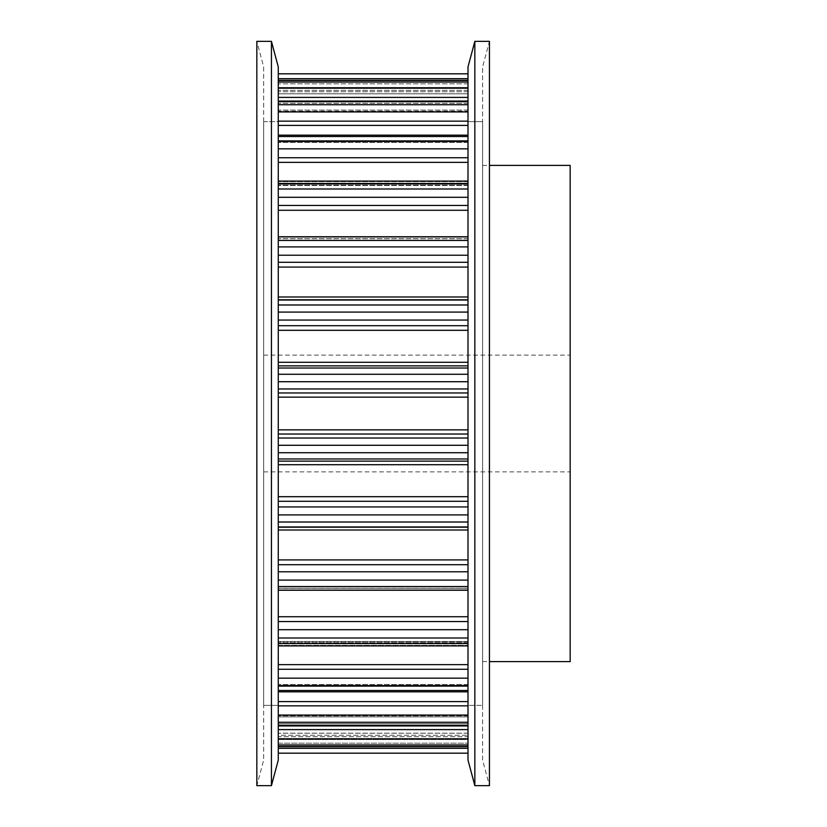 <?xml version="1.0" encoding="UTF-8"?>
<svg xmlns="http://www.w3.org/2000/svg" width="827" height="827" viewBox="0 0 827 827"><rect width="100%" height="100%" fill="white"/><g stroke="black" fill="none" stroke-linecap="round" stroke-linejoin="round"><path stroke-width="0.62" stroke-dasharray="4.13 3.1" d="M482.596 121.621L482.596 705.379L482.596 121.621L482.596 705.379L482.596 121.621L467.999 121.621L467.999 705.379L467.999 121.621L467.999 705.379L482.596 705.379L467.999 705.379L467.999 121.621L482.596 121.621M482.596 760.106L482.596 66.894L482.596 760.106L489.439 785.65L489.439 41.35L482.596 66.894M467.999 66.894L467.999 760.106M474.843 41.35L474.843 785.65M263.679 705.379L263.679 121.621L263.679 705.379L263.679 413.5L263.679 705.379L278.275 705.379L263.679 705.379M263.679 66.894L263.679 760.106L263.679 66.894L256.835 41.35L256.835 785.65L263.679 760.106M278.275 121.621L278.275 705.379L278.275 121.621L263.679 121.621L263.679 413.5L263.679 121.621L278.275 121.621L278.275 429.854L278.275 121.621M278.275 760.106L278.275 66.894M271.432 785.65L271.432 41.35M278.275 73.841L278.275 78.699L278.275 73.82L467.999 73.82L467.999 78.699L467.999 73.841M278.275 87.435L278.275 78.699L278.275 93.771L278.275 87.435L467.999 87.435L467.999 90.35L467.999 78.699L467.999 87.435L278.275 87.435M278.275 93.771L278.275 83.827L278.275 93.823L467.999 93.823L467.999 90.35L467.999 93.771L278.275 93.771M278.275 80.488L278.275 83.827L278.275 80.343L278.275 82.038L278.275 80.488L467.999 80.343L467.999 91.735L467.999 80.488M278.275 88.21L278.275 97.4L278.275 88.21L467.999 88.21L467.999 82.038L467.999 101.049L467.999 88.21M278.275 97.4L278.275 111.159L278.275 97.4L467.999 97.4M278.275 111.159L278.275 103.365L278.275 111.449L467.999 111.449L467.999 101.049L467.999 111.159L278.275 111.159M278.275 101.69L278.275 104.729L278.275 101.69L467.999 101.69L467.999 101.09L467.999 110.084L467.999 101.69M278.275 111.356L278.275 104.729L278.275 111.356M278.275 121.166L278.275 141.768L278.275 121.166L467.999 121.166L467.999 125.415L467.999 104.729L467.999 121.166M278.275 141.768L278.275 136.455L278.275 142.471L278.275 141.768L467.999 141.768L467.999 142.471L467.999 125.415L467.999 141.768L278.275 141.768M278.275 136.517L278.275 140.91L278.275 136.517L467.999 136.517L467.999 135.173L467.999 141.706L467.999 136.517M278.275 146.761L278.275 140.91L278.275 146.761M278.275 157.719L278.275 184.256L278.275 157.719L467.999 157.719L467.999 162.361L467.999 140.91L467.999 157.719M278.275 184.256L278.275 181.651L278.275 185.527L278.275 184.256L467.999 184.256L467.999 185.527L467.999 162.361L467.999 184.256L278.275 184.256M278.275 183.449L278.275 189.001L278.275 183.449L467.999 183.449L467.999 181.092L467.999 189.001L467.999 183.449M278.275 193.818L278.275 189.001L278.275 193.818M278.275 205.447L278.275 236.76L278.275 205.447L467.999 205.447L467.999 210.285L467.999 189.001L467.999 205.447M278.275 236.76L278.275 238.745L278.275 236.76L467.999 236.76L467.999 238.745L467.999 210.285L467.999 236.76M278.275 240.44L278.275 246.901L278.275 240.44L467.999 240.44L467.999 236.863L467.999 246.901L467.999 240.44M278.275 250.488L278.275 255.223L278.275 250.488M278.275 262.273L278.275 296.986L278.275 262.273L467.999 262.273L467.999 267.09L467.999 246.901L467.999 262.273M278.275 296.986L278.275 300.025L278.275 296.986L467.999 296.986L467.999 299.787L467.999 267.09L467.999 296.986M278.275 304.987L278.275 312.089L278.275 304.987L467.999 304.987L467.999 299.787L467.999 312.089L467.999 304.987M278.275 314.27L278.275 320.059L278.275 314.27M278.275 325.704L278.275 362.298L278.275 325.704L467.999 325.704L467.999 330.304L467.999 312.089L467.999 325.704M278.275 362.298L278.275 368.025L278.275 362.298L467.999 362.298L467.999 365.865L467.999 330.304L467.999 362.298M278.275 374.28L278.275 381.712L278.275 374.28L467.999 374.28L467.999 365.865L467.999 374.28M278.275 382.394L278.275 388.979L278.275 382.394M278.275 392.97L278.275 397.146L278.275 392.97L467.999 392.97L467.999 397.146L467.999 381.712L467.999 392.97M278.275 429.854L278.275 438.021L278.275 429.854L467.999 430.081L467.999 397.146L467.999 429.854M278.275 444.606L278.275 438.021L278.275 444.606M278.275 452.72L278.275 445.288L278.275 458.975L278.275 452.72L467.999 452.72L467.999 464.702L467.999 452.72M278.275 461.135L278.275 496.696L278.275 461.135L467.999 461.135M278.275 496.696L278.275 506.941L278.275 496.696L467.999 496.696L467.999 497.823L467.999 464.702L467.999 496.696M278.275 512.73L278.275 506.941L278.275 512.73M278.275 522.013L278.275 514.911L278.275 526.975L278.275 522.013L467.999 522.013L467.999 530.014L467.999 522.013M278.275 527.212L278.275 559.91L278.275 527.212L467.999 527.212M278.275 559.91L278.275 571.777L278.275 559.91L467.999 559.91L467.999 561.884L467.999 530.014L467.999 559.91M278.275 576.512L278.275 571.777L278.275 576.512M278.275 586.56L278.275 580.099L278.275 590.137L278.275 586.56L467.999 586.56L467.999 590.137L467.999 580.099L467.999 586.56M278.275 590.023L278.275 588.328L278.275 590.023L467.999 590.023L278.275 590.023M278.275 588.328L278.275 616.715L278.275 588.255L467.999 588.328L278.275 588.328M278.275 616.715L278.275 629.698L278.275 616.715L467.999 616.715L467.999 619.464L467.999 588.255L467.999 616.715M278.275 633.182L278.275 637.999L278.275 633.182M278.275 643.551L278.275 637.999L278.275 645.908L278.275 643.551L467.999 643.551L467.999 645.908L467.999 637.999L467.999 643.551M278.275 645.349L278.275 641.804L278.275 645.349L467.999 645.349L278.275 645.349M278.275 641.804L278.275 664.639L278.275 641.473L467.999 641.804L278.275 641.804M278.275 664.639L278.275 678.161L278.275 664.639L467.999 664.639L467.999 668.04L467.999 641.473L467.999 664.639M278.275 680.239L278.275 686.09L278.275 680.239M278.275 690.483L278.275 686.09L278.275 691.827L278.275 690.483L467.999 690.483L467.999 691.827L467.999 684.529L467.999 690.483M278.275 690.545L278.275 685.294L278.275 690.545L467.999 690.545L278.275 690.545M278.275 685.294L278.275 701.585L278.275 684.529L278.275 685.294L467.999 685.294L278.275 685.294M278.275 701.585L278.275 715.066L278.275 701.585L467.999 701.585L467.999 705.483L467.999 684.529L467.999 701.585M278.275 715.644L278.275 722.271L278.275 715.644M278.275 725.31L278.275 722.271L278.275 725.91L278.275 725.31L467.999 725.31L467.999 725.91L467.999 715.551L467.999 725.31M278.275 723.635L278.275 716.916L278.275 723.635L467.999 723.635L278.275 723.635M278.275 716.916L278.275 725.951L278.275 715.551L278.275 716.916L467.999 716.916L278.275 716.916M278.275 725.951L278.275 738.79L278.275 725.951L467.999 725.951L467.999 729.6L467.999 715.551L467.999 725.951M278.275 744.962L278.275 738.79L278.275 746.512L278.275 744.962L467.999 744.962L467.999 746.657L467.999 733.177L467.999 744.962M278.275 743.173L278.275 735.265L278.275 743.173L467.999 743.173L278.275 743.173M278.275 735.265L278.275 733.177L278.275 736.65L278.275 733.177L278.275 735.265L467.999 735.265L278.275 735.265M278.275 736.65L278.275 748.301L278.275 736.65L467.999 736.65L467.999 739.565L467.999 733.177L467.999 736.65L278.275 736.65M278.275 753.159L278.275 748.301L278.275 753.18L467.999 753.18L467.999 748.301L467.999 753.159M278.275 413.5L278.275 705.379L278.275 413.5M263.679 413.5L263.679 355.124L263.679 413.5M467.999 434.03L467.999 445.288L467.999 434.03L278.275 434.03M467.999 501.296L467.999 514.911L467.999 501.296L278.275 501.296M467.999 564.727L467.999 580.099L467.999 564.727L278.275 564.727M467.999 621.553L467.999 637.999L467.999 621.553L278.275 621.553M467.999 669.281L467.999 686.09L467.999 669.281L278.275 669.281M467.999 705.834L467.999 722.271L467.999 705.834L278.275 705.834M467.999 729.6L467.999 738.79L467.999 729.6L278.275 729.6M467.999 739.565L467.999 748.301L467.999 739.565L278.275 739.565L467.999 739.565M570.165 661.6L570.165 165.4M467.999 236.977L278.275 236.977L467.999 236.977M467.999 238.672L278.275 238.672L467.999 238.672M467.999 181.651L278.275 181.651L467.999 181.651M467.999 185.196L278.275 185.196L467.999 185.196M467.999 136.455L278.275 136.455L467.999 136.455M467.999 141.706L278.275 141.706L467.999 141.706M467.999 103.365L278.275 103.365L467.999 103.365M467.999 110.084L278.275 110.084L467.999 110.084M467.999 83.827L278.275 83.827L467.999 83.827M467.999 91.735L278.275 91.735L467.999 91.735M467.999 90.35L278.275 90.35L467.999 90.35M467.999 78.699L278.275 78.699M467.999 82.038L278.275 82.038M467.999 101.049L278.275 101.049M467.999 104.729L278.275 104.729M467.999 111.934L278.275 111.934M467.999 125.415L278.275 125.415M467.999 140.91L278.275 140.91M467.999 148.839L278.275 148.839M467.999 162.361L278.275 162.361M467.999 189.001L278.275 189.001M467.999 197.302L278.275 197.302M467.999 210.285L278.275 210.285M467.999 246.901L278.275 246.901M467.999 255.223L278.275 255.223M467.999 267.09L278.275 267.09M467.999 299.787L278.275 299.787M467.999 300.025L278.275 300.025M467.999 312.089L278.275 312.089M467.999 320.059L278.275 320.059M467.999 330.304L278.275 330.304M467.999 365.865L278.275 365.865M467.999 368.025L278.275 368.025M467.999 381.712L278.275 381.712M467.999 388.979L278.275 388.979M467.999 438.021L278.275 438.021M467.999 445.288L278.275 445.288M467.999 458.975L278.275 458.975M467.999 464.702L278.275 464.702M467.999 506.941L278.275 506.941M467.999 514.911L278.275 514.911M467.999 526.975L278.275 526.975M467.999 530.014L278.275 530.014M467.999 571.777L278.275 571.777M467.999 580.099L278.275 580.099M467.999 590.24L278.275 590.24M467.999 629.698L278.275 629.698M467.999 637.999L278.275 637.999M467.999 642.744L278.275 642.744L467.999 642.744M467.999 678.161L278.275 678.161M467.999 686.09L278.275 686.09M467.999 685.232L278.275 685.232L467.999 685.232M467.999 715.066L278.275 715.066M467.999 722.271L278.275 722.271M467.999 715.841L278.275 715.841L467.999 715.841M467.999 738.79L278.275 738.79M467.999 746.512L278.275 746.512M467.999 733.229L278.275 733.229L467.999 733.229M467.999 748.301L278.275 748.301M467.999 397.146L278.275 397.146M482.596 661.6L489.439 661.6M263.679 471.876L570.165 471.876M467.999 238.745L278.275 238.745L467.999 238.745M467.999 185.527L278.275 185.527L467.999 185.527M467.999 142.471L278.275 142.471L467.999 142.471M467.999 111.449L278.275 111.449L467.999 111.449M467.999 93.823L278.275 93.823L467.999 93.823M467.999 80.343L278.275 80.343M467.999 101.09L278.275 101.09M467.999 135.173L278.275 135.173M467.999 181.092L278.275 181.092M467.999 236.863L278.275 236.863M467.999 590.137L278.275 590.137M467.999 588.255L278.275 588.255L467.999 588.255M467.999 645.908L278.275 645.908M467.999 641.473L278.275 641.473L467.999 641.473M467.999 691.827L278.275 691.827M467.999 684.529L278.275 684.529L467.999 684.529M467.999 725.91L278.275 725.91M467.999 715.551L278.275 715.551L467.999 715.551M467.999 746.657L278.275 746.657M467.999 733.177L278.275 733.177L467.999 733.177M482.596 165.4L489.439 165.4M263.679 355.124L570.165 355.124"/><path stroke-width="1.24" d="M467.999 760.106L467.999 66.894L474.843 41.35L489.439 41.35L489.439 785.65L474.843 785.65L467.999 760.106M474.843 785.65L474.843 41.35M278.275 66.894L278.275 760.106L271.432 785.65L256.835 785.65L256.835 41.35L271.432 41.35L278.275 66.894M271.432 41.35L271.432 785.65M489.439 165.4L570.165 165.4L570.165 661.6L489.439 661.6M467.999 438.021L278.275 438.021M467.999 434.03L278.275 434.03M467.999 397.146L278.275 397.146M467.999 392.97L278.275 392.97M467.999 388.979L278.275 388.979M467.999 381.712L278.275 381.712M467.999 374.28L278.275 374.28M467.999 368.025L278.275 368.025M467.999 365.865L278.275 365.865M467.999 362.298L278.275 362.298M467.999 330.304L278.275 330.304M467.999 325.704L278.275 325.704M467.999 320.059L278.275 320.059M467.999 312.089L278.275 312.089M467.999 304.987L278.275 304.987M467.999 300.025L278.275 300.025M467.999 299.787L278.275 299.787M467.999 296.986L278.275 296.986M467.999 267.09L278.275 267.09M467.999 262.273L278.275 262.273M467.999 255.223L278.275 255.223M467.999 246.901L278.275 246.901M467.999 240.44L278.275 240.44M467.999 236.76L278.275 236.76M467.999 210.285L278.275 210.285M467.999 205.447L278.275 205.447M467.999 197.302L278.275 197.302M467.999 189.001L278.275 189.001M467.999 183.449L278.275 183.449M467.999 162.361L278.275 162.361M467.999 157.719L278.275 157.719M467.999 148.839L278.275 148.839M467.999 140.91L278.275 140.91M467.999 136.517L278.275 136.517M467.999 125.415L278.275 125.415M467.999 121.166L278.275 121.166M467.999 111.934L278.275 111.934M467.999 104.729L278.275 104.729M467.999 101.69L278.275 101.69M467.999 101.049L278.275 101.049M467.999 97.4L278.275 97.4M467.999 88.21L278.275 88.21M467.999 82.038L278.275 82.038M467.999 80.488L278.275 80.488M467.999 78.699L278.275 78.699M467.999 73.841L278.275 73.841M467.999 753.159L278.275 753.159M467.999 748.301L278.275 748.301M467.999 746.512L278.275 746.512M467.999 744.962L278.275 744.962M467.999 738.79L278.275 738.79M467.999 729.6L278.275 729.6M467.999 725.951L278.275 725.951M467.999 725.31L278.275 725.31M467.999 722.271L278.275 722.271M467.999 715.066L278.275 715.066M467.999 705.834L278.275 705.834M467.999 701.585L278.275 701.585M467.999 690.483L278.275 690.483M467.999 686.09L278.275 686.09M467.999 678.161L278.275 678.161M467.999 669.281L278.275 669.281M467.999 664.639L278.275 664.639M467.999 643.551L278.275 643.551M467.999 637.999L278.275 637.999M467.999 629.698L278.275 629.698M467.999 621.553L278.275 621.553M467.999 616.715L278.275 616.715M467.999 590.24L278.275 590.24M467.999 586.56L278.275 586.56M467.999 580.099L278.275 580.099M467.999 571.777L278.275 571.777M467.999 564.727L278.275 564.727M467.999 559.91L278.275 559.91M467.999 530.014L278.275 530.014M467.999 527.212L278.275 527.212M467.999 526.975L278.275 526.975M467.999 522.013L278.275 522.013M467.999 514.911L278.275 514.911M467.999 506.941L278.275 506.941M467.999 501.296L278.275 501.296M467.999 496.696L278.275 496.696M467.999 464.702L278.275 464.702M467.999 461.135L278.275 461.135M467.999 458.975L278.275 458.975M467.999 452.72L278.275 452.72M467.999 445.288L278.275 445.288M467.999 429.854L278.275 429.854M467.999 236.863L278.275 236.863M467.999 181.092L278.275 181.092M467.999 135.173L278.275 135.173M467.999 101.09L278.275 101.09M467.999 80.343L278.275 80.343M467.999 73.82L278.275 73.82M467.999 753.18L278.275 753.18M467.999 746.657L278.275 746.657M467.999 725.91L278.275 725.91M467.999 691.827L278.275 691.827M467.999 645.908L278.275 645.908M467.999 590.137L278.275 590.137"/></g></svg>
